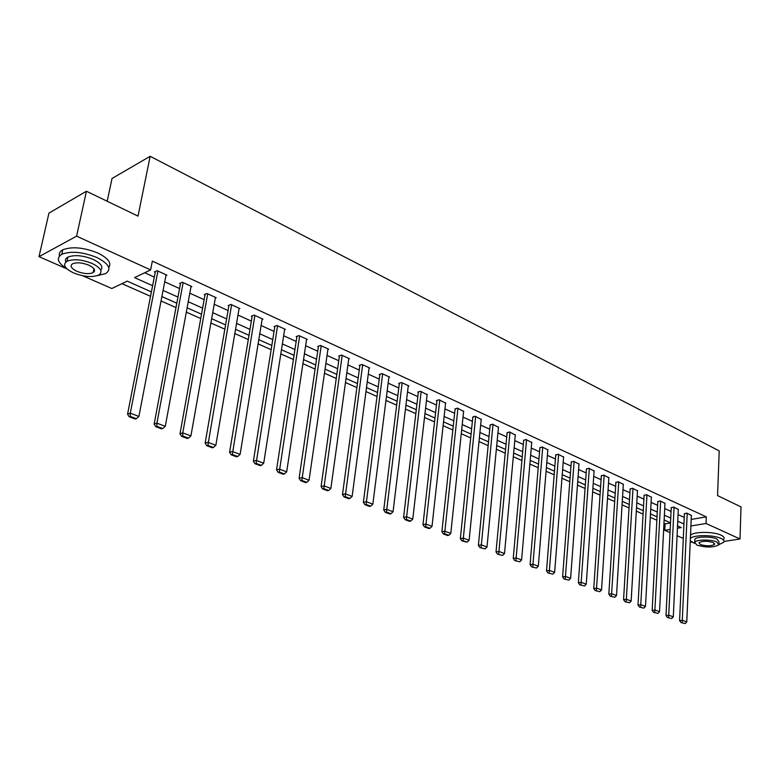 <?xml version="1.0" encoding="UTF-8"?>
<svg xmlns="http://www.w3.org/2000/svg" width="780" height="780" viewBox="0 0 780 780"><rect width="100%" height="100%" fill="white"/><g stroke="black" fill="none" stroke-linecap="round" stroke-linejoin="round"><path stroke-width="1.17" d="M107.191 201.25L112.028 178.483L150.15 156.302L719.209 450.879L717.571 495.592L741 506.893L740.025 538.98L724.025 541.447M694.541 543.338L693.966 543.085M692.318 542.363L690.242 541.457M683.28 538.414L677.079 535.694M670.03 532.623L664.784 530.322L670.186 529.425M663.965 523.361L665.106 523.867L664.784 530.322M121.933 283.666L150.55 296.322M161.05 300.963L175.987 307.573M186.313 312.136L200.743 318.523M210.902 323.008L224.845 329.17M234.829 333.587L248.303 339.544M258.122 343.892L271.148 349.654M280.81 353.925L293.416 359.492M302.923 363.704L315.11 369.096M324.47 373.23L336.268 378.446M345.481 382.522L356.889 387.572M365.966 391.579L377.023 396.464M385.964 400.423L396.659 405.151M405.464 409.052L415.828 413.634M424.515 417.476L434.548 421.912M443.108 425.695L452.839 429.994M461.273 433.729L470.701 437.892M479.008 441.568L488.153 445.614M496.353 449.241L505.216 453.16M513.308 456.739L521.898 460.541M529.874 464.071L538.21 467.756M546.088 471.237L554.17 474.805M561.941 478.247L569.79 481.718M577.463 485.111L585.078 488.475M592.644 491.819L600.034 495.095M607.513 498.401L614.689 501.569M622.069 504.835L629.031 507.917M636.324 511.134L643.081 514.127M650.286 517.316L656.848 520.221M151.408 291.905L127.208 281.141L111.813 288.512L82.592 275.73M67.07 268.944L39 256.669L76.596 236.145L150.608 269.929L134.55 277.622L152.607 285.724M76.596 236.145L86.434 191.236L48.935 213.125L39 256.669M665.106 523.867L670.498 522.951M691.197 519.431L706.29 516.857L152.344 261.125L150.608 269.929M144.719 272.747L154.294 277.085M164.726 281.814L179.556 288.541M189.803 293.192L204.136 299.695M214.217 304.268L228.062 310.547M237.978 315.042L251.365 321.106M261.115 325.533L274.063 331.402M283.657 335.761L296.176 341.435M305.623 345.715L317.733 351.205M327.034 355.427L338.754 360.74M347.909 364.894L359.248 370.042M368.277 374.127L379.255 379.109M388.148 383.146L398.775 387.962M407.54 391.94L417.836 396.61M426.465 400.52L436.449 405.054M444.961 408.905L454.633 413.293M463.018 417.095L472.397 421.356M480.665 425.1L489.752 429.224M497.913 432.919L506.727 436.917M514.771 440.573L523.322 444.444M531.258 448.052L539.555 451.805M547.385 455.364L555.428 459.01M563.16 462.52L570.97 466.06M578.604 469.521L586.18 472.953M593.716 476.375L601.068 479.71M608.507 483.083L615.654 486.32M622.996 489.655L629.928 492.794M637.192 496.09L643.919 499.142M651.085 502.388L657.628 505.352M664.706 508.57L671.063 511.446M678.064 514.625L684.226 517.423M691.363 515.463L686.8 513.103L684.392 513.786M678.298 509.496L673.647 507.088L671.239 507.79M664.969 503.402L660.221 500.945L657.823 501.667M651.368 497.182L646.523 494.676L644.124 495.417M637.494 490.844L632.541 488.27L630.152 489.04M623.317 484.37L618.277 481.748L615.888 482.527M608.858 477.76L603.71 475.078L601.331 475.888M594.087 471.013L588.832 468.263L586.453 469.102M579.004 464.119L573.632 461.311L571.262 462.169M563.589 457.07L558.1 454.204L555.75 455.081M547.833 449.875L542.227 446.94L539.887 447.847M531.736 442.523L526.012 439.52L523.673 440.447M515.278 435.006L509.428 431.925L507.098 432.89M498.449 427.323L492.463 424.164L490.152 425.159M481.231 419.455L475.108 416.218L472.816 417.241M463.613 411.411L457.353 408.096L455.081 409.149M445.585 403.182L439.179 399.779L436.332 400.598L436.927 400.861M427.138 394.758L420.576 391.267L417.739 392.106L418.334 392.379M408.242 386.129L408.905 385.924L401.524 382.541L398.687 383.419L399.302 383.702M388.879 377.286L389.571 377.072L382.015 373.61L379.177 374.517L379.811 374.8M369.047 368.238L369.769 368.004L362.017 364.465L359.19 365.391L359.843 365.693M348.728 358.966L349.459 358.712L341.523 355.075L338.705 356.041L339.368 356.353M327.892 349.459L328.653 349.186L320.502 345.462L317.704 346.456L318.386 346.769M306.52 339.709L307.31 339.417L298.954 335.595L296.156 336.628L296.858 336.95M284.602 329.706L285.412 329.404L276.841 325.474L274.063 326.547L274.784 326.878M262.109 319.449L262.948 319.118L254.153 315.091L251.384 316.202L252.125 316.534M239.021 308.919L239.889 308.568L230.851 304.434L228.111 305.575L228.862 305.926M215.309 298.116L216.206 297.726L206.924 293.485L204.204 294.665L204.974 295.025M190.944 287.011L191.88 286.591L182.345 282.233L179.644 283.462L180.443 283.822M165.916 275.603L166.881 275.155L157.082 270.67L154.401 271.947L155.22 272.317M86.434 191.236L138.021 216.109L150.15 156.302M706.29 516.857L706.036 523.468L740.025 538.98M690.914 525.983L706.036 523.468M163.069 290.413L177.957 297.092M188.243 301.704L202.615 308.149M212.726 312.683L226.619 318.913M236.564 323.369L249.99 329.394M259.769 333.781L272.756 339.602M282.38 343.912L294.938 349.547M304.405 353.798L316.553 359.239M325.884 363.421L337.633 368.696M346.817 372.811L358.195 377.91M367.244 381.966L378.251 386.909M387.163 390.907L397.829 395.684M406.604 399.623L416.939 404.255M425.587 408.135L435.601 412.63M444.122 416.452L453.823 420.8M462.228 424.573L471.627 428.785M479.924 432.5L489.031 436.585M497.211 440.252L506.044 444.22M514.117 447.837L522.678 451.678M530.644 455.247L538.951 458.971M546.8 462.491L554.863 466.108M562.614 469.589L570.443 473.09M578.087 476.522L585.683 479.924M593.239 483.317L600.6 486.623M608.059 489.967L615.215 493.174M622.576 496.47L629.528 499.59M636.802 502.846L643.539 505.879M650.725 509.096L657.277 512.031M664.375 515.219L670.742 518.066M677.752 521.216L683.933 523.984M677.43 528.226L681.262 527.582L677.527 525.925M670.508 522.805L664.141 519.967M657.033 516.808L650.471 513.893M643.276 510.685L636.519 507.683M629.236 504.445L622.284 501.355M614.903 498.069L607.737 494.881M600.268 491.566L592.888 488.28M585.332 484.916L577.726 481.533M570.063 478.12L562.224 474.64M554.463 471.188L546.39 467.59M538.522 464.09L530.195 460.385M522.23 456.846L513.64 453.024M505.567 449.436L496.714 445.497M488.524 441.851L479.388 437.794M471.091 434.099L461.672 429.907M453.248 426.163L443.527 421.844M434.986 418.041L424.964 413.585M416.296 409.724L405.941 405.122M397.147 401.212L386.461 396.454M377.53 392.486L366.502 387.572M357.435 383.546L346.037 378.476M336.833 374.38L325.055 369.145M315.715 364.981L303.537 359.57M294.05 355.348L281.463 349.752M271.82 345.462L258.814 339.671M249.005 335.312L235.55 329.326M225.586 324.899L211.663 318.698M201.523 314.194L187.122 307.788M176.806 303.196L161.889 296.566M691.373 515.2L686.77 621.913L682.481 620.305L679.585 620.617L681.018 622.576L685.181 623.571L681.018 622.576M684.401 513.523L679.585 620.617M687.219 513.298L682.178 622.45M685.181 623.571L686.77 621.913M690.271 540.852L694.522 543.28M719.024 544.547L723.694 542.295C724.571 540.979 723.635 539.682 720.895 538.395C713.329 534.68 693.235 534.788 690.368 538.512M723.801 539.068C724.678 537.742 723.752 536.435 721.012 535.148C713.447 531.414 693.371 531.531 690.514 535.275M694.785 540.608L694.843 539.263C696.472 536.455 711.341 536.269 716.947 539.019L718.975 541.827L718.916 543.494M696.813 545.093C706.173 547.745 713.524 547.648 718.867 544.81L716.84 542.002C711.233 539.273 696.345 539.448 694.717 542.236L696.813 545.093M713.242 542.558C707.207 540.832 702.458 540.891 698.997 542.714L700.333 544.547C706.368 546.263 711.116 546.205 714.558 544.372L713.242 542.558M97.393 275.623L105.748 273.546C111.91 269.051 108.917 263.689 96.759 257.459C82.66 251.891 70.999 250.828 61.776 254.29C55.994 258.082 57.593 262.821 66.593 268.486M93.366 271.303L94.448 271.343M108.781 267.501C111.793 262.957 108.098 258.122 97.705 252.973C83.626 247.387 71.984 246.334 62.77 249.815C59.885 251.374 58.792 253.432 59.485 255.977M65.783 262.041C64.935 259.994 65.647 258.346 67.918 257.107C74.529 254.611 82.914 255.362 93.083 259.36C101 263.279 103.545 266.887 100.727 270.182M73.671 272.961C83.899 276.89 92.245 277.582 98.719 275.038C103.194 271.801 101.02 267.94 92.206 263.484C82.027 259.496 73.632 258.745 67.012 261.222C62.4 264.586 64.613 268.495 73.671 272.961M88.861 265.19C82.29 262.626 76.888 262.148 72.647 263.757C69.683 265.912 71.107 268.427 76.918 271.303C83.499 273.839 88.891 274.287 93.073 272.659C95.969 270.553 94.565 268.067 88.861 265.19M678.308 509.223L673.296 616.853L668.908 615.215L666.013 615.537L667.456 617.516L671.678 618.53L667.456 617.516M671.249 507.517L666.013 615.537M674.066 507.283L668.616 617.389M671.678 618.53L673.296 616.853M664.979 503.119L659.529 611.696L655.063 610.018L652.158 610.36L653.601 612.358L657.901 613.392L653.601 612.358M657.832 501.384L652.158 610.36M660.65 501.14L654.771 612.222M657.901 613.392L659.529 611.696M651.388 496.899L645.489 606.431L640.926 604.715L638.011 605.075L639.473 607.084L643.832 608.137L639.473 607.084M644.143 495.124L638.011 605.075M646.971 494.871L640.633 606.947M643.832 608.137L645.489 606.431M637.504 490.542L631.147 601.048L626.486 599.303L623.571 599.674L625.033 601.702L629.47 602.774L625.033 601.702M630.172 488.738L623.571 599.674M632.999 488.485L626.203 601.556M629.47 602.774L631.147 601.048M623.337 484.058L616.502 595.55L611.734 593.765L608.819 594.155L610.292 596.203L614.796 597.295L610.292 596.203M615.908 482.225L608.819 594.155M618.735 481.952L611.462 596.057M614.796 597.295L616.502 595.55M608.878 477.448L601.536 589.943L596.671 588.12L593.746 588.52L595.228 590.587L599.8 591.698L595.228 590.587M601.351 475.566L593.746 588.52M604.178 475.293L596.398 590.431M599.8 591.698L601.536 589.943M594.106 470.681L586.248 584.21L581.275 582.338L578.35 582.758L579.832 584.844L584.493 585.985L579.832 584.844M586.482 468.77L578.35 582.758M589.309 468.488L581.002 584.678M584.493 585.985L586.248 584.21M579.023 463.778L570.619 578.35L565.539 576.44L562.614 576.868L564.106 578.984L568.834 580.135L564.106 578.984M571.292 461.828L562.614 576.868M574.119 461.536L565.276 578.809M568.834 580.135L570.619 578.35M563.618 456.729L554.648 572.354L549.451 570.404L546.517 570.853L548.018 572.978L552.835 574.168L548.018 572.978M555.769 454.73L546.517 570.853M558.607 454.438L549.198 572.803M552.835 574.168L554.648 572.354M547.862 449.524L538.307 566.231L532.993 564.233L530.068 564.7L531.58 566.846L536.474 568.054L531.58 566.846M539.916 447.486L530.068 564.7M542.743 447.174L532.75 566.67M536.474 568.054L538.307 566.231M531.765 442.153L521.596 559.962L516.165 557.924L513.24 558.402L514.751 560.576L519.733 561.805L514.751 560.576M523.712 440.076L513.24 558.402M526.539 439.754L515.921 560.381M519.733 561.805L521.596 559.962M515.317 434.626L504.504 553.547L498.947 551.46L496.022 551.967L497.543 554.161L502.613 555.418L497.543 554.161M507.136 432.5L496.022 551.967M509.964 432.169L498.712 553.956M502.613 555.418L504.504 553.547M498.488 426.923L487.012 546.985L481.319 544.85L478.394 545.376L479.934 547.589L485.092 548.876L479.934 547.589M490.191 424.749L478.394 545.376M493.009 424.418L481.104 547.385M485.092 548.876L487.012 546.985M481.27 419.045L469.111 540.277L463.281 538.093L460.356 538.629L461.897 540.862L467.152 542.178L463.066 540.647L461.897 540.862M472.856 416.822L460.356 538.629M475.673 416.481L463.066 540.647M467.152 542.178L469.111 540.277M463.661 410.982L450.781 533.403L444.805 531.16L441.889 531.716L443.44 533.978L447.623 535.538L448.783 535.314L444.61 533.754L443.44 533.978M455.12 408.71L441.889 531.716M457.928 408.359L444.61 533.754M448.783 535.314L450.781 533.403M445.643 402.733L432.003 526.354L425.89 524.062L422.974 524.648L424.525 526.929L428.815 528.528L429.975 528.294L425.695 526.695L424.525 526.929M436.976 400.413L422.974 524.648M439.774 400.052L425.695 526.695M429.975 528.294L432.003 526.354M427.186 394.29L412.766 519.139L406.497 516.789L403.591 517.393L405.151 519.704L409.539 521.342L410.709 521.099L406.322 519.46L405.151 519.704M418.392 391.911L403.591 517.393M421.18 391.54L406.322 519.46M410.709 521.099L412.766 519.139M408.301 385.642L393.052 511.748L386.636 509.34L383.731 509.964L385.3 512.304L389.795 513.981L390.965 513.727L386.461 512.05L385.3 512.304M399.37 383.204L383.731 509.964M402.148 382.824L386.461 512.05M390.965 513.727L393.052 511.748M388.947 376.789L372.85 504.173L366.269 501.696L363.373 502.349L364.952 504.709L369.554 506.425L370.715 506.171L366.103 504.445L364.952 504.709M379.88 374.293L363.373 502.349M382.648 373.903L366.103 504.445M370.715 506.171L372.85 504.173M369.125 367.712L352.131 496.402L345.374 493.867L342.488 494.54L344.077 496.928L348.806 498.693L349.957 498.42L345.228 496.655L344.077 496.928M359.911 365.157L342.488 494.54M362.661 364.757L345.228 496.655M349.957 498.42L352.131 496.402M348.806 358.41L330.876 488.426L323.944 485.833L321.077 486.535L322.666 488.943L327.512 490.747L328.673 490.474L323.817 488.66L322.666 488.943M339.446 355.787L321.077 486.535M342.186 355.387L323.817 488.66M328.673 490.474L330.876 488.426M327.971 348.884L309.065 480.246L301.957 477.584L299.101 478.315L300.7 480.743L305.672 482.606L306.823 482.313L301.84 480.46L300.7 480.743M318.464 346.183L299.101 478.315M321.185 345.774L301.84 480.46M306.823 482.313L309.065 480.246M306.618 339.105L286.689 471.851L279.386 469.111L276.539 469.882L278.148 472.339L283.257 474.24L284.398 473.947L279.279 472.036L278.148 472.339M296.956 336.336L276.539 469.882M299.656 335.917L279.279 472.036M284.398 473.947L286.689 471.851M284.7 329.072L263.708 463.232L256.21 460.424L253.373 461.214L254.982 463.7L260.237 465.66L261.368 465.348L256.123 463.388L254.982 463.7M274.882 326.235L253.373 461.214M277.563 325.806L256.123 463.388M261.368 465.348L263.708 463.232M262.216 318.786L240.103 454.379L232.401 451.493L229.583 452.312L231.202 454.828L236.593 456.846L237.724 456.514L232.323 454.506L231.202 454.828M252.232 315.861L229.583 452.312M254.885 315.432L232.323 454.506M237.724 456.514L240.103 454.379M239.138 308.217L215.845 445.282L207.928 442.319L205.14 443.177L206.758 445.712L212.297 447.779L213.418 447.447L207.88 445.38L206.758 445.712M228.989 305.214L205.14 443.177M231.611 304.775L207.88 445.38M213.418 447.447L215.845 445.282M215.436 297.375L190.915 435.932L182.774 432.88L180.005 433.777L181.633 436.342L187.327 438.467L188.438 438.116L182.744 435.991L181.633 436.342M205.111 294.274L180.005 433.777M207.704 293.836L182.774 432.88L182.744 435.991M188.438 438.116L190.915 435.932M191.09 286.231L165.282 426.319L156.907 423.179L154.157 424.106L155.795 426.709L161.655 428.893L162.757 428.532L156.887 426.338L155.795 426.709M180.589 283.033L154.157 424.106M183.144 282.594L156.907 423.179L156.887 426.338M162.757 428.532L165.282 426.319M166.072 274.784L138.908 416.423L130.289 413.195L127.569 414.16L129.207 416.793L135.242 419.045L136.334 418.665L130.299 416.413L129.207 416.793M155.386 271.479L127.569 414.16M157.901 271.04L130.289 413.195L130.299 416.413M136.334 418.665L138.908 416.423M714.587 543.524L714.558 544.372M694.843 539.263L694.717 542.236M93.912 268.729L93.073 272.659M67.918 257.107L67.012 261.222M61.776 254.29L62.77 249.815"/></g></svg>
